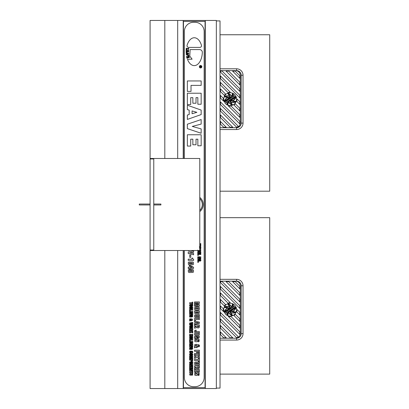 <?xml version="1.0" encoding="UTF-8"?>
<svg xmlns="http://www.w3.org/2000/svg" width="409" height="409" viewBox="0 0 409 409"><rect width="100%" height="100%" fill="white"/><g stroke="black" fill="none" stroke-linecap="round" stroke-linejoin="round"><path stroke-width="0.61" d="M220.027 34.755L220.032 191.197L269.725 191.197L269.72 34.755L220.027 34.755L220.027 20.91L216.346 20.91M220.027 191.197L220.027 388.09L216.346 388.09M183.447 21.37L183.447 158.487L183.447 21.37L205.073 21.37L183.447 21.37M183.447 250.512L183.447 387.63L205.073 387.63L205.073 21.37L205.073 387.63L183.447 387.63L183.447 250.512M199.843 66.222L201.223 66.222C201.294 67.234 201.039 67.475 200.471 66.938L199.843 67.434L200.461 66.406L199.843 66.222L201.223 66.222C201.294 67.234 201.039 67.475 200.471 66.938L199.843 67.434L200.461 66.406L199.843 66.222M200.614 66.406C200.763 67.275 200.916 67.275 201.075 66.406L200.614 66.406C200.763 67.275 200.916 67.275 201.075 66.406L200.614 66.406M188.186 53.497L187.465 53.799L187.47 53.267L188.186 53.497L187.465 53.799L187.47 53.267L188.186 53.497M190.666 373.391L190.666 374.066L190.098 374.332L190.839 374.255A2.495 2.495 0 0 0 190.896 374.174A0.951 0.951 0 0 1 190.921 374.138L191.627 373.468L192.593 373.668L192.598 375.022L191.877 375.263A0.721 0.721 0 0 0 191.826 375.257L192.21 374.179L191.586 374.475A9.714 9.714 0 0 0 191.519 374.578A1.708 1.708 0 0 1 191.468 374.654L191.054 375.15A0.89 0.89 0 0 1 190.809 375.252L189.776 375.043L189.766 373.621L190.558 373.381A2.474 2.474 0 0 1 190.666 373.391L190.666 374.066L190.098 374.332L190.839 374.255A2.495 2.495 0 0 0 190.896 374.174A0.951 0.951 0 0 1 190.921 374.138L191.627 373.468L192.593 373.668L192.598 375.022L191.877 375.263A0.721 0.721 0 0 0 191.826 375.257L192.21 374.179L191.586 374.475A9.714 9.714 0 0 0 191.519 374.578A1.708 1.708 0 0 1 191.468 374.654L191.054 375.15A0.89 0.89 0 0 1 190.809 375.252L189.776 375.043L189.766 373.621L190.558 373.381A2.474 2.474 0 0 1 190.666 373.391M192.005 361.771L192.414 361.904A0.828 0.828 0 0 1 192.726 362.256C192.654 362.763 193.278 362.573 192.414 363.662L189.929 363.662A0.823 0.823 0 0 1 189.623 363.31L189.623 362.256A0.838 0.838 0 0 1 189.929 361.904L192.414 361.904A0.828 0.828 0 0 1 192.726 362.256C192.654 362.763 193.278 362.573 192.414 363.662L189.929 363.662A0.823 0.823 0 0 1 189.623 363.31L189.623 362.256A0.838 0.838 0 0 1 189.929 361.904L192.005 361.771M189.597 366.776L192.751 366.776L192.751 368.494L192.138 368.494L192.138 367.512L191.56 367.512L191.56 368.422L190.926 368.422L190.926 367.512L190.236 367.512L190.236 368.494L189.597 368.494L189.597 366.776L192.751 366.776L192.751 368.494L192.138 368.494L192.138 367.512L191.56 367.512L191.56 368.422L190.926 368.422L190.926 367.512L190.236 367.512L190.236 368.494L189.597 368.494L189.597 366.776M192.184 360.14L191.392 360.14A0.649 0.649 0 0 0 191.392 360.181L191.489 360.559L192.097 360.554L192.184 360.206L191.392 360.14A0.649 0.649 0 0 0 191.392 360.181L191.489 360.559L192.097 360.554L192.184 360.14M189.597 359.399L192.751 359.399L192.603 361.04A0.675 0.675 0 0 1 192.286 361.305L191.054 361.142L190.804 360.14L189.597 360.14L189.597 359.399L192.751 359.399L192.603 361.04A0.675 0.675 0 0 1 192.286 361.305L191.054 361.142L190.804 360.14L189.597 360.14L189.597 359.399M190.241 363.023L192.107 363.023L192.107 362.548L190.891 362.481C190.354 362.297 190.139 362.476 190.241 363.023L192.107 363.023L192.107 362.548L190.891 362.481C190.354 362.297 190.139 362.476 190.241 363.023M189.597 356.05L192.751 356.05L192.751 357.083L191.412 357.364A68.298 68.298 0 0 0 190.671 357.466A907.663 907.663 0 0 1 191.121 357.532A10.68 10.68 0 0 1 191.422 357.578L192.751 357.855L192.751 358.877L189.597 358.877L189.597 358.182L192.036 358.248L189.597 357.747L189.597 357.185L192.036 356.684L189.597 356.745L189.597 356.05L192.751 356.05L192.751 357.083L191.412 357.364A68.298 68.298 0 0 0 190.671 357.466A907.663 907.663 0 0 1 191.121 357.532A10.68 10.68 0 0 1 191.422 357.578L192.751 357.855L192.751 358.877L189.597 358.877L189.597 358.182L192.036 358.248L189.597 357.747L189.597 357.185L192.036 356.684L189.597 356.745L189.597 356.05M190.819 352.338L190.819 353.064A1.181 1.181 0 0 1 190.758 353.069L189.802 352.814L189.623 351.515A0.838 0.838 0 0 1 189.929 351.157L192.414 351.157L192.828 352.026L192.542 352.803L191.647 353.064L191.647 352.348C192.072 352.507 192.215 352.323 192.072 351.796L190.277 351.796C190.369 351.888 189.464 352.098 190.676 352.338L190.819 353.064A1.181 1.181 0 0 1 190.758 353.069L189.802 352.814L189.623 351.515A0.838 0.838 0 0 1 189.929 351.157L192.414 351.157L192.828 352.026L192.542 352.803L191.647 353.064L191.647 352.348C192.072 352.507 192.215 352.323 192.072 351.796L190.277 351.796C190.369 351.888 189.464 352.098 190.676 352.338L190.819 352.338M190.891 354.843L192.107 354.777L192.107 354.301L190.891 354.235C190.354 354.051 190.139 354.235 190.241 354.782L192.107 354.777L192.107 354.301L190.891 354.235C190.354 354.051 190.139 354.235 190.241 354.782L190.891 354.843M191.172 353.483L192.414 353.662A0.828 0.828 0 0 1 192.726 354.015C192.654 354.521 193.278 354.332 192.414 355.421L189.929 355.421A0.823 0.823 0 0 1 189.623 355.068L189.623 354.015A0.838 0.838 0 0 1 189.929 353.662L192.414 353.662A0.828 0.828 0 0 1 192.726 354.015C192.654 354.521 193.278 354.332 192.414 355.421L189.929 355.421A0.823 0.823 0 0 1 189.623 355.068L189.623 354.015A0.838 0.838 0 0 1 189.929 353.662L191.172 353.483M191.325 349.439L189.597 349.439L189.791 348.897A0.736 0.736 0 0 1 189.602 348.652L189.612 347.993A0.813 0.813 0 0 1 189.817 347.711L192.414 347.614A0.838 0.838 0 0 1 192.726 347.962L192.573 349.174L191.765 349.409A0.982 0.982 0 0 0 191.703 349.409L192.102 348.243L190.906 348.187C190.374 348.018 190.149 348.177 190.226 348.662L190.712 348.729A1.437 1.437 0 0 0 190.773 348.729L190.773 348.437L191.325 348.437L191.325 349.439L189.597 349.439L189.791 348.897A0.736 0.736 0 0 1 189.602 348.652L189.612 347.993A0.813 0.813 0 0 1 189.817 347.711L192.414 347.614A0.838 0.838 0 0 1 192.726 347.962L192.573 349.174L191.765 349.409A0.982 0.982 0 0 0 191.703 349.409L192.102 348.243L190.906 348.187C190.374 348.018 190.149 348.177 190.226 348.662L190.712 348.729A1.437 1.437 0 0 0 190.773 348.729L190.773 348.437L191.325 348.437L191.325 349.439M192.751 342.134L192.675 342.793A0.68 0.68 0 0 1 192.414 343.136L189.934 343.136A0.675 0.675 0 0 1 189.674 342.793L189.597 341.321L192.751 341.321L192.675 342.793A0.68 0.68 0 0 1 192.414 343.136L189.934 343.136A0.675 0.675 0 0 1 189.674 342.793L189.597 341.321L192.751 341.321L192.751 342.134M189.597 345.017L192.751 345.017L192.751 345.784L190.804 346.397A34.438 34.438 0 0 1 191.652 346.341A13.303 13.303 0 0 1 192.256 346.326L192.751 346.326L192.751 346.985L189.597 346.985L189.597 346.213L191.601 345.595A14.167 14.167 0 0 1 190.129 345.682L189.597 345.682L189.597 345.017L192.751 345.017L192.751 345.784L190.804 346.397A34.438 34.438 0 0 1 191.652 346.341A13.303 13.303 0 0 1 192.256 346.326L192.751 346.326L192.751 346.985L189.597 346.985L189.597 346.213L191.601 345.595A14.167 14.167 0 0 1 190.129 345.682L189.597 345.682L189.597 345.017M189.597 340.994L189.597 339.368L192.751 339.368L192.751 340.104L190.231 340.104L190.231 340.994L189.597 340.994L189.597 339.368L192.751 339.368L192.751 340.104L190.231 340.104L190.231 340.994L189.597 340.994M189.597 343.764L192.751 343.764L192.751 344.506L189.597 344.506L189.597 343.764L192.751 343.764L192.751 344.506L189.597 344.506L189.597 343.764M189.597 334.301L192.751 334.301L192.751 335.037L191.56 335.037L191.56 335.631L192.751 335.631L192.751 336.351L189.597 336.351L189.597 335.631L190.906 335.631L190.906 335.037L189.597 335.037L189.597 334.301L192.751 334.301L192.751 335.037L191.56 335.037L191.56 335.631L192.751 335.631L192.751 336.351L189.597 336.351L189.597 335.631L190.906 335.631L190.906 335.037L189.597 335.037L189.597 334.301M190.891 338.161L192.107 338.095L192.107 337.619L190.891 337.553C190.354 337.369 190.139 337.553 190.241 338.095L192.107 338.095L192.107 337.619L190.891 337.553C190.354 337.369 190.139 337.553 190.241 338.095L190.891 338.161M191.172 336.801L192.414 336.98A0.828 0.828 0 0 1 192.726 337.333C192.654 337.839 193.278 337.645 192.414 338.734L189.929 338.734A0.823 0.823 0 0 1 189.623 338.386L189.623 337.333A0.838 0.838 0 0 1 189.929 336.98L192.414 336.98A0.828 0.828 0 0 1 192.726 337.333C192.654 337.839 193.278 337.645 192.414 338.734L189.929 338.734A0.823 0.823 0 0 1 189.623 338.386L189.623 337.333A0.838 0.838 0 0 1 189.929 336.98L191.172 336.801M192.751 329.281L192.716 329.869A0.711 0.711 0 0 1 192.583 330.17C192.112 330.303 192.808 330.564 191.468 330.344A0.752 0.752 0 0 1 191.167 330.048L190.446 330.406A8.952 8.952 0 0 1 190.267 330.411L189.597 330.59L189.597 329.726A1.304 1.304 0 0 1 189.802 329.685A2.515 2.515 0 0 1 190.216 329.674L190.86 329.179L189.597 329.179L189.597 328.447L192.751 328.447L192.716 329.869A0.711 0.711 0 0 1 192.583 330.17C192.112 330.303 192.808 330.564 191.468 330.344A0.752 0.752 0 0 1 191.167 330.048L190.436 330.406A8.952 8.952 0 0 1 190.267 330.411L189.597 330.59L189.597 329.726A1.304 1.304 0 0 1 189.802 329.685A2.515 2.515 0 0 1 190.216 329.674L190.86 329.179L189.597 329.179L189.597 328.447L192.751 328.447L192.751 329.281M189.597 322.987L192.751 322.358L192.751 323.105L191.218 323.268A34.034 34.034 0 0 1 190.793 323.314A23.947 23.947 0 0 1 190.492 323.34A8.477 8.477 0 0 1 191.223 323.422L192.751 323.657L192.751 324.398L191.223 324.628A10.159 10.159 0 0 1 190.798 324.68A55.578 55.578 0 0 0 190.492 324.715A24.151 24.151 0 0 1 191.207 324.782L192.751 324.95L192.751 325.692L189.597 325.068L189.597 324.271L190.901 324.097A9.305 9.305 0 0 1 191.264 324.061A20.66 20.66 0 0 1 191.657 324.025A21.15 21.15 0 0 1 191.238 323.994A11.897 11.897 0 0 1 190.896 323.954L189.597 323.79L189.597 322.987L192.751 322.358L192.751 323.105L191.218 323.268A34.034 34.034 0 0 1 190.793 323.314A23.947 23.947 0 0 1 190.492 323.34A8.477 8.477 0 0 1 191.223 323.422L192.751 323.657L192.751 324.398L191.223 324.628A10.159 10.159 0 0 1 190.798 324.68A55.578 55.578 0 0 0 190.492 324.715A24.151 24.151 0 0 1 191.207 324.782L192.751 324.95L192.751 325.692L189.597 325.068L189.597 324.271L190.901 324.097A9.305 9.305 0 0 1 191.264 324.061A20.66 20.66 0 0 1 191.657 324.025A21.15 21.15 0 0 1 191.238 323.994A11.897 11.897 0 0 1 190.896 323.954L189.597 323.79L189.597 322.987M190.891 327.246L192.107 327.18L192.107 326.699L190.891 326.633C190.354 326.454 190.139 326.633 190.241 327.18L192.107 327.18L192.107 326.699L190.891 326.633C190.354 326.454 190.139 326.633 190.241 327.18L190.891 327.246M191.172 325.881L192.414 326.06A0.828 0.828 0 0 1 192.726 326.413C192.654 326.919 193.278 326.73 192.414 327.819L189.929 327.819A0.823 0.823 0 0 1 189.623 327.466L189.623 326.413A0.838 0.838 0 0 1 189.929 326.06L192.414 326.06A0.828 0.828 0 0 1 192.726 326.413C192.654 326.919 193.278 326.73 192.414 327.819L189.929 327.819A0.823 0.823 0 0 1 189.623 327.466L189.623 326.413A0.838 0.838 0 0 1 189.929 326.06L191.172 325.881M189.577 319.879L189.781 318.831L192.112 318.913L192.649 320.273L191.719 320.354L191.356 319.966L190.855 320.278A1.564 1.564 0 0 0 191.064 320.344A1.181 1.181 0 0 0 191.269 320.38L191.269 320.927A2.04 2.04 0 0 1 190.768 320.845A2.296 2.296 0 0 1 190.287 320.636L189.597 321.07L189.756 320.216A1.253 1.253 0 0 1 189.577 319.879L189.781 318.831L192.112 318.913L192.649 320.273L191.719 320.354L191.356 319.966L190.855 320.278A1.564 1.564 0 0 0 191.064 320.344A1.181 1.181 0 0 0 191.269 320.38L191.269 320.927A2.04 2.04 0 0 1 190.768 320.845A2.296 2.296 0 0 1 190.287 320.636L189.597 321.07L189.756 320.216A1.253 1.253 0 0 1 189.577 319.879M190.236 319.904L190.967 319.439L190.522 319.23L190.139 319.741A0.89 0.89 0 0 0 190.236 319.904L190.967 319.439L190.522 319.23L190.139 319.741A0.89 0.89 0 0 0 190.236 319.904M191.325 317.041L189.597 317.041L189.791 316.5A0.736 0.736 0 0 1 189.602 316.254L189.612 315.595A0.813 0.813 0 0 1 189.817 315.308L192.414 315.211A0.838 0.838 0 0 1 192.726 315.559L192.573 316.776L191.765 317.011A0.982 0.982 0 0 0 191.703 317.006L192.102 315.845L190.906 315.784C190.374 315.615 190.149 315.774 190.226 316.264L190.712 316.331A1.437 1.437 0 0 0 190.773 316.326L191.325 316.039L191.325 317.041L189.597 317.041L189.791 316.5A0.736 0.736 0 0 1 189.602 316.254L189.612 315.595A0.813 0.813 0 0 1 189.817 315.308L192.414 315.211A0.838 0.838 0 0 1 192.726 315.559L192.573 316.776L191.765 317.011A0.982 0.982 0 0 0 191.703 317.006L192.102 315.845L190.906 315.784C190.374 315.615 190.149 315.774 190.226 316.264L190.712 316.331A1.437 1.437 0 0 0 190.773 316.326L191.325 316.039L191.325 317.041M192.005 306.888L192.414 307.026A0.828 0.828 0 0 1 192.726 307.379C192.654 307.885 193.278 307.696 192.414 308.785L189.929 308.785A0.823 0.823 0 0 1 189.623 308.432L189.623 307.379A0.838 0.838 0 0 1 189.929 307.026L192.414 307.026A0.828 0.828 0 0 1 192.726 307.379C192.654 307.885 193.278 307.696 192.414 308.785L189.929 308.785A0.823 0.823 0 0 1 189.623 308.432L189.623 307.379A0.838 0.838 0 0 1 189.929 307.026L192.005 306.888M189.597 302.747L192.138 302.747L192.138 302.159L192.751 302.159L192.751 304.107L192.138 304.107L192.138 303.488L189.597 303.488L189.597 302.747L192.138 302.747L192.138 302.159L192.751 302.159L192.751 304.107L192.138 304.107L192.138 303.488L189.597 303.488L189.597 302.747M190.891 305.707L192.107 305.641L192.107 305.165L190.891 305.099C190.354 304.915 190.139 305.094 190.241 305.641L192.107 305.641L192.107 305.165L190.891 305.099C190.354 304.915 190.139 305.094 190.241 305.641L190.891 305.707M191.172 304.347L192.414 304.521A0.828 0.828 0 0 1 192.726 304.879C192.654 305.38 193.278 305.191 192.414 306.28L189.929 306.28A0.823 0.823 0 0 1 189.623 305.927L189.623 304.879A0.838 0.838 0 0 1 189.929 304.521L192.414 304.521A0.828 0.828 0 0 1 192.726 304.879C192.654 305.38 193.278 305.191 192.414 306.28L189.929 306.28A0.823 0.823 0 0 1 189.623 305.927L189.623 304.879A0.838 0.838 0 0 1 189.929 304.521L191.172 304.347M190.241 308.146L192.107 308.141L192.107 307.665L190.891 307.599C190.354 307.415 190.139 307.599 190.241 308.146L192.107 308.141L192.107 307.665L190.891 307.599C190.354 307.415 190.139 307.599 190.241 308.146M189.597 311.039L189.597 309.414L192.751 309.414L192.751 310.15L190.231 310.15L190.231 311.039L189.597 311.039L189.597 309.414L192.751 309.414L192.751 310.15L190.231 310.15L190.231 311.039L189.597 311.039M196.039 373.714L195.318 374.123L196.448 374.005A3.809 3.809 0 0 0 196.535 373.877A0.573 0.573 0 0 1 196.571 373.826L197.654 372.798L199.127 373.1L199.132 375.176L198.028 375.544A1.104 1.104 0 0 0 197.951 375.539L198.012 374.526C198.437 374.685 198.616 374.47 198.539 373.882L197.583 374.337A14.842 14.842 0 0 0 197.486 374.491A2.612 2.612 0 0 1 197.404 374.613L196.775 375.37A1.355 1.355 0 0 1 196.397 375.528L194.822 375.206L194.807 373.034L196.013 372.665A3.783 3.783 0 0 1 196.182 372.681L196.182 373.714L195.318 374.123L196.448 374.005A3.809 3.809 0 0 0 196.535 373.877A0.573 0.573 0 0 1 196.571 373.826L197.654 372.798L199.127 373.1L199.132 375.176L198.028 375.544A1.104 1.104 0 0 0 197.951 375.539L198.012 374.526C198.437 374.685 198.616 374.47 198.539 373.882L197.583 374.337A14.842 14.842 0 0 0 197.486 374.491A2.612 2.612 0 0 1 197.404 374.613L196.775 375.37A1.355 1.355 0 0 1 196.397 375.528L194.822 375.206L194.807 373.034L196.013 372.665A3.783 3.783 0 0 1 196.182 372.681L196.039 373.714M194.546 369.501L199.367 369.501L199.367 372.129L198.431 372.129L198.431 370.626L197.547 370.626L197.547 372.011L196.581 372.011L196.581 370.626L195.528 370.626L195.528 372.129L194.546 372.129L194.546 369.501L199.367 369.501L199.367 372.129L198.431 372.129L198.431 370.626L197.547 370.626L197.547 372.011L196.581 372.011L196.581 370.626L195.528 370.626L195.528 372.129L194.546 372.129L194.546 369.501M199.367 361.919L199.367 363.059L196.346 363.059C195.64 362.824 195.359 363.054 195.502 363.759L199.367 363.846L199.367 364.961L195.057 364.767L194.582 364.271L194.572 362.635A1.074 1.074 0 0 1 195.027 362.154L199.367 361.919L199.367 363.059L196.346 363.059C195.64 362.824 195.359 363.054 195.502 363.759L199.367 363.846L199.367 364.961L195.057 364.767L194.582 364.271L194.572 362.635A1.074 1.074 0 0 1 195.027 362.154L199.367 361.919M198.534 366.858L197.363 366.858A0.895 0.895 0 0 1 197.358 366.934L197.496 367.497L198.411 367.497L198.539 366.934A0.895 0.895 0 0 1 198.534 366.858L197.363 366.858A0.895 0.895 0 0 1 197.358 366.934L197.496 367.497L198.411 367.497L198.539 366.934A0.895 0.895 0 0 1 198.534 366.858M194.546 365.743L199.367 365.743L199.111 368.376L198.109 368.785L196.944 368.187L195.845 368.739A13.676 13.676 0 0 1 195.563 368.744L194.546 369.015L194.546 367.696A1.989 1.989 0 0 1 194.863 367.63L195.492 367.614C195.901 367.359 195.967 368.166 196.473 367.093L194.546 366.858L194.546 365.743L199.367 365.743L199.311 367.916L198.697 368.683L197.409 368.642L196.944 368.187L195.829 368.739A13.676 13.676 0 0 1 195.563 368.744L194.546 369.015L194.546 367.696A1.989 1.989 0 0 1 194.863 367.63L195.492 367.614C195.901 367.359 195.967 368.166 196.473 367.093L194.546 366.858L194.546 365.743M194.546 355.043L196.923 356.075L199.367 355.114L199.367 356.29L197.936 356.735L199.367 357.18L199.367 358.376L196.923 357.389L194.546 358.402L194.546 357.19L195.937 356.735L194.546 356.249L194.546 355.043L196.923 356.075L199.367 355.114L199.367 356.29L197.936 356.735L199.367 357.18L199.367 358.376L196.923 357.389L194.546 358.402L194.546 357.19L195.937 356.735L194.546 356.249L194.546 355.043M194.546 359.383L198.431 359.383L198.431 358.478L199.367 358.478L199.367 361.464L198.431 361.464L198.431 360.513L194.546 360.513L194.546 359.383L198.431 359.383L198.431 358.478L199.367 358.478L199.367 361.464L198.431 361.464L198.431 360.513L194.546 360.513L194.546 359.383M194.546 353.478L199.367 353.478L199.367 354.608L194.546 354.608L194.546 353.478L199.367 353.478L199.367 354.608L194.546 354.608L194.546 353.478M194.546 350.186L199.367 350.186L199.367 352.819L198.431 352.819L198.431 351.321L197.557 351.321L197.557 352.706L196.586 352.706L196.586 351.321L194.546 351.321L194.546 350.186L199.367 350.186L199.367 352.819L198.431 352.819L198.431 351.321L197.557 351.321L197.557 352.706L196.586 352.706L196.586 351.321L194.546 351.321L194.546 350.186M195.374 345.896A1.355 1.355 0 0 0 195.528 346.142L196.642 345.436L195.962 345.114L195.374 345.896A1.355 1.355 0 0 0 195.528 346.142L196.642 345.436L195.962 345.114L195.374 345.896M196.182 338.989L196.182 340.022L195.318 340.431L196.448 340.314A3.809 3.809 0 0 0 196.535 340.186A0.573 0.573 0 0 1 196.571 340.135L197.654 339.107L199.127 339.414L199.132 341.484L198.028 341.852A1.104 1.104 0 0 0 197.951 341.847L198.012 340.835C198.437 340.994 198.616 340.779 198.539 340.196L197.583 340.646A14.842 14.842 0 0 0 197.486 340.799A2.612 2.612 0 0 1 197.404 340.922L196.775 341.679A1.355 1.355 0 0 1 196.397 341.837L194.822 341.52L194.807 339.342L196.013 338.979A3.783 3.783 0 0 1 196.182 338.989L196.182 340.022L195.318 340.431L196.448 340.314A3.809 3.809 0 0 0 196.535 340.186A0.573 0.573 0 0 1 196.571 340.135L197.654 339.107L199.127 339.414L199.132 341.484L198.028 341.852A1.104 1.104 0 0 0 197.951 341.847L198.012 340.835C198.437 340.994 198.616 340.779 198.539 340.196L197.583 340.646A14.842 14.842 0 0 0 197.486 340.799A2.612 2.612 0 0 1 197.404 340.922L196.775 341.679A1.355 1.355 0 0 1 196.397 341.837L194.822 341.52L194.807 339.342L196.013 338.979A3.783 3.783 0 0 1 196.182 338.989M198.222 345.569A1.411 1.411 0 0 0 197.925 345.753A0.976 0.976 0 0 0 198.181 346.024L198.687 346.029C198.477 345.912 199.423 345.723 198.222 345.569A1.411 1.411 0 0 0 197.925 345.753A0.976 0.976 0 0 0 198.181 346.024L198.687 346.029C198.477 345.912 199.423 345.723 198.222 345.569M194.546 346.796L194.791 346.622A1.917 1.917 0 0 1 194.52 346.106L194.827 344.511L196.688 344.322L197.404 344.986L198.396 344.634C199.48 344.956 199.75 345.646 199.209 346.709L197.787 346.837L197.24 346.239L196.468 346.72A2.393 2.393 0 0 0 196.785 346.822A1.805 1.805 0 0 0 197.102 346.873L197.102 347.711A3.119 3.119 0 0 1 196.34 347.584A3.512 3.512 0 0 1 195.604 347.261L194.546 347.926L194.791 346.622A1.917 1.917 0 0 1 194.52 346.106L194.827 344.511L196.688 344.322L197.404 344.986L198.396 344.634C199.48 344.956 199.75 345.646 199.209 346.709L197.787 346.837L197.24 346.239L196.468 346.72A2.393 2.393 0 0 0 196.785 346.822A1.805 1.805 0 0 0 197.102 346.873L197.102 347.711A3.119 3.119 0 0 1 196.34 347.584A3.512 3.512 0 0 1 195.604 347.261L194.546 347.926L194.546 346.796M194.546 333.529L199.367 333.529L199.367 334.659L194.546 334.659L194.546 333.529L199.367 333.529L199.367 334.659L194.546 334.659L194.546 333.529M197.189 338.401L194.546 338.401L194.546 337.624L194.848 337.578A1.13 1.13 0 0 1 194.556 337.2L194.572 336.193A1.242 1.242 0 0 1 194.888 335.758L195.568 335.436L198.846 335.61A1.278 1.278 0 0 1 199.326 336.142L199.096 337.998L197.859 338.355A1.498 1.498 0 0 0 197.767 338.35L197.767 337.282L198.421 337.195L198.38 336.576L196.545 336.484C195.737 336.229 195.395 336.469 195.507 337.215L196.248 337.318A2.193 2.193 0 0 0 196.346 337.313L196.346 336.873L197.189 336.873L197.189 338.401L194.546 338.401L194.546 337.624L194.848 337.578A1.13 1.13 0 0 1 194.556 337.2L194.572 336.193A1.242 1.242 0 0 1 194.888 335.758L195.568 335.436L198.846 335.61A1.278 1.278 0 0 1 199.326 336.142L199.096 337.998L197.859 338.355A1.498 1.498 0 0 0 197.767 338.35L197.767 337.282L198.421 337.195L198.38 336.576L196.545 336.484C195.737 336.229 195.395 336.469 195.507 337.215L196.248 337.318A2.193 2.193 0 0 0 196.346 337.313L196.346 336.873L197.189 336.873L197.189 338.401M196.167 330.089L196.167 331.126L195.425 331.178L195.379 331.556L199.367 331.607L199.367 332.737L194.965 332.568A0.925 0.925 0 0 1 194.566 332.144L194.776 330.395L196.075 330.078A0.976 0.976 0 0 1 196.167 330.089L196.167 331.126L195.425 331.178L195.379 331.556L199.367 331.607L199.367 332.737L194.965 332.568A0.925 0.925 0 0 1 194.566 332.144L194.776 330.395L196.075 330.078A0.976 0.976 0 0 1 196.167 330.089M198.534 326.05L197.363 326.05A0.895 0.895 0 0 1 197.358 326.126L197.496 326.689L198.411 326.689L198.539 326.126A0.895 0.895 0 0 1 198.534 326.05L197.363 326.05A0.895 0.895 0 0 1 197.358 326.126L197.496 326.689L198.411 326.689L198.539 326.126A0.895 0.895 0 0 1 198.534 326.05M194.546 324.935L199.367 324.935L199.111 327.568L198.109 327.977L196.944 327.379L195.845 327.931A13.676 13.676 0 0 1 195.563 327.936L194.546 328.207L194.546 326.888A1.989 1.989 0 0 1 194.863 326.822L195.492 326.806C195.901 326.551 195.967 327.358 196.473 326.285L194.546 326.05L194.546 324.935L199.367 324.935L199.311 327.108L198.697 327.875L197.409 327.834L196.944 327.379L195.829 327.931A13.676 13.676 0 0 1 195.563 327.936L194.546 328.207L194.546 326.888A1.989 1.989 0 0 1 194.863 326.822L195.492 326.806C195.901 326.551 195.967 327.358 196.473 326.285L194.546 326.05L194.546 324.935M196.346 315.748C195.64 315.508 195.359 315.743 195.502 316.443L199.367 316.53L199.367 317.645L195.057 317.45L194.582 316.955L194.572 315.319A1.074 1.074 0 0 1 195.027 314.838L199.367 314.608L199.367 315.748L196.346 315.748C195.64 315.508 195.359 315.743 195.502 316.443L199.367 316.53L199.367 317.645L195.057 317.45L194.582 316.955L194.572 315.319A1.074 1.074 0 0 1 195.027 314.838L199.367 314.608L199.367 315.748L196.346 315.748M194.546 321.065L199.367 322.118L199.367 323.458L194.546 324.495L194.546 323.371L195.471 323.228L195.471 322.343L194.546 322.2L194.546 321.065L199.367 322.118L199.367 323.458L194.546 324.495L194.546 323.371L195.471 323.228L195.471 322.343L194.546 322.2L194.546 321.065M198.447 322.783L196.34 322.456L196.34 323.105L198.447 322.783L196.34 322.456L196.34 323.105L198.447 322.783M198.477 312.057A0.649 0.649 0 0 0 198.472 312.001L195.425 312.001L195.471 312.466A0.44 0.44 0 0 0 195.63 312.66L198.273 312.665A0.399 0.399 0 0 0 198.426 312.476L198.477 312.057A0.649 0.649 0 0 0 198.472 312.001L195.425 312.001L195.471 312.466A0.44 0.44 0 0 0 195.63 312.66L198.273 312.665A0.399 0.399 0 0 0 198.426 312.476L198.477 312.057M194.546 310.866L199.367 310.866L199.249 313.12A1.043 1.043 0 0 1 198.851 313.642L195.067 313.642A1.033 1.033 0 0 1 194.664 313.12L194.546 310.866L199.367 310.866L199.249 313.12A1.043 1.043 0 0 1 198.851 313.642L195.067 313.642A1.033 1.033 0 0 1 194.664 313.12L194.546 310.866M198.227 307.011L198.856 307.215A1.268 1.268 0 0 1 199.331 307.757L199.331 309.368L198.856 309.899L196.959 310.18L195.057 309.899A1.258 1.258 0 0 1 194.587 309.368L194.587 307.757A1.283 1.283 0 0 1 195.067 307.21L196.959 306.944L198.856 307.215A1.268 1.268 0 0 1 199.331 307.757L199.331 309.368L198.856 309.899L196.959 310.18L195.057 309.899A1.258 1.258 0 0 1 194.587 309.368L194.587 307.757A1.283 1.283 0 0 1 195.067 307.21L198.227 307.011M194.546 301.929L199.367 301.929L199.367 303.504L197.317 303.933A104.346 104.346 0 0 0 196.187 304.086L196.877 304.189A16.319 16.319 0 0 1 197.332 304.26L199.367 304.685L199.367 306.249L194.546 306.249L194.546 305.186L198.273 305.283L194.546 304.516L194.546 303.657L198.273 302.895L194.546 302.992L194.546 301.929L199.367 301.929L199.367 303.504L197.317 303.933A104.346 104.346 0 0 0 196.187 304.086L196.877 304.189A16.319 16.319 0 0 1 197.332 304.26L199.367 304.685L199.367 306.249L194.546 306.249L194.546 305.186L198.273 305.283L194.546 304.516L194.546 303.657L198.273 302.895L194.546 302.992L194.546 301.929M195.533 308.923L198.385 308.923L198.38 308.197L196.519 308.095C195.885 308.401 195.195 307.507 195.533 308.923L198.385 308.923L198.38 308.197L196.519 308.095C195.885 308.401 195.195 307.507 195.533 308.923M191.274 270.62L190.487 270.62C189.781 270.916 188.938 270.037 189.321 271.377L192.455 271.377L192.445 270.712L190.487 270.62C189.781 270.916 188.938 270.037 189.321 271.377L192.455 271.377L192.445 270.712L191.274 270.62M190.88 269.413L192.992 269.679L193.472 270.231L193.467 271.857A1.314 1.314 0 0 1 192.982 272.409L189.076 272.547L188.385 272.026L188.293 270.216A1.304 1.304 0 0 1 188.8 269.659L192.992 269.679L193.472 270.231L193.467 271.857A1.314 1.314 0 0 1 192.982 272.409L189.076 272.547L188.385 272.026L188.293 270.216A1.304 1.304 0 0 1 188.8 269.659L190.88 269.413M192.992 262.011L193.472 262.563L193.467 264.188A1.314 1.314 0 0 1 192.982 264.741L189.076 264.879L188.385 264.357L188.293 262.547A1.304 1.304 0 0 1 188.8 261.99L192.992 262.011L193.472 262.563L193.467 264.188A1.314 1.314 0 0 1 192.982 264.741L189.076 264.879L188.385 264.357L188.293 262.547A1.304 1.304 0 0 1 188.8 261.99L192.992 262.011M188.227 259.163L191.939 259.163L191.939 258.089L192.757 258.089L192.982 259.071L193.641 259.536L193.641 260.364L188.227 260.364L188.227 259.163L191.939 259.163L191.939 258.089L192.757 258.089L192.982 259.071L193.641 259.536L193.641 260.364L188.227 260.364L188.227 259.163M192.445 263.043L190.487 262.951C189.781 263.248 188.938 262.368 189.321 263.708L192.455 263.708L192.445 263.043L190.487 262.951C189.781 263.248 188.938 262.368 189.321 263.708L192.455 263.708L192.445 263.043M188.227 252.092L193.605 250.891L193.605 252.22L189.679 252.849A33.374 33.374 0 0 1 190.773 252.982L193.605 253.452L193.605 254.781L188.227 253.56L188.227 252.092L193.605 250.891L193.605 252.22L189.679 252.849A33.374 33.374 0 0 1 190.773 252.982L193.605 253.452L193.605 254.781L188.227 253.56L188.227 252.092M189.704 255.139L190.783 255.139L190.783 257.322L189.704 257.322L189.704 255.139L190.783 255.139L190.783 257.322L189.704 257.322L189.704 255.139M188.227 250.717L189.311 250.717L188.227 250.717M200.088 259.219L200.487 259.347A0.808 0.808 0 0 1 200.788 259.695C200.722 260.185 201.325 260.001 200.487 261.06L198.068 261.06A0.803 0.803 0 0 1 197.767 260.717L197.767 259.695A0.818 0.818 0 0 1 198.074 259.347L200.487 259.347A0.808 0.808 0 0 1 200.788 259.695C200.722 260.185 201.325 260.001 200.487 261.06L198.068 261.06A0.803 0.803 0 0 1 197.767 260.717L197.767 259.695A0.818 0.818 0 0 1 198.074 259.347L200.088 259.219M197.741 255.405L197.741 253.825L200.814 253.825L200.814 254.541L198.36 254.541L198.36 255.405L197.741 255.405L197.741 253.825L200.814 253.825L200.814 254.541L198.36 254.541L198.36 255.405L197.741 255.405M197.741 256.821L200.814 256.821L200.814 257.568L198.917 258.166A33.523 33.523 0 0 1 199.745 258.11A12.95 12.95 0 0 1 200.333 258.094L200.814 258.094L200.814 258.733L197.741 258.733L197.741 257.987L199.694 257.384A13.788 13.788 0 0 1 198.258 257.466L197.741 257.466L197.741 256.821L200.814 256.821L200.814 257.568L198.917 258.166A33.523 33.523 0 0 1 199.745 258.11A12.95 12.95 0 0 1 200.333 258.094L200.814 258.094L200.814 258.733L197.741 258.733L197.741 257.987L199.694 257.384A13.788 13.788 0 0 1 198.258 257.466L197.741 257.466L197.741 256.821M198.37 260.436L200.185 260.436L200.185 259.976L198.999 259.909C198.477 259.73 198.268 259.904 198.37 260.436L200.185 260.436L200.185 259.976L198.999 259.909C198.477 259.73 198.268 259.904 198.37 260.436M200.814 250.119L200.737 250.763A0.665 0.665 0 0 1 200.482 251.095L198.074 251.095A0.66 0.66 0 0 1 197.818 250.763L197.741 250.119L197.818 250.763A0.66 0.66 0 0 0 198.074 251.095L200.482 251.095A0.665 0.665 0 0 0 200.737 250.763L200.814 250.119M199.781 249.326L200.814 249.326L199.781 249.326M199.781 243.626L200.814 243.626L200.814 244.633L199.781 244.848L200.814 244.633L200.814 243.626L199.781 243.626M200.113 244.245L199.781 244.311L200.113 244.245M200.113 245.768L199.781 245.697L200.113 245.768M200.814 246.382L199.781 246.382L200.814 246.382L200.814 245.385L200.814 246.382M199.781 245.17L200.814 245.385L199.781 245.17M200.185 247.624L199.556 247.557L200.185 247.624L200.185 248.089L200.185 247.624M199.556 248.151L200.185 248.089L199.556 248.151M199.275 246.826L200.487 247A0.808 0.808 0 0 1 200.788 247.343C200.722 247.834 201.325 247.649 200.487 248.708L199.781 248.876L200.487 248.708C201.325 247.649 200.722 247.834 200.788 247.343A0.808 0.808 0 0 0 200.487 247L199.275 246.826M201.443 45.266A13.932 8.088 90.2 0 0 194.28 37.751A13.932 8.088 90.2 0 0 187.087 45.261A1.656 1.656 0 0 0 188.672 47.398L199.853 47.398A1.656 1.656 0 0 0 201.443 45.266A13.932 8.088 90.2 0 0 194.28 37.751A13.932 8.088 90.2 0 0 187.087 45.261A1.656 1.656 0 0 0 188.672 47.398L199.853 47.398A1.656 1.656 0 0 0 201.443 45.266M188.442 48.231L188.421 48.528L186.458 48.456L186.279 48.119L186.177 49.929L186.928 50.087L186.499 48.968L188.426 49.065L188.702 49.397L188.718 48.231L188.421 48.528L186.458 48.456L186.279 48.119L186.177 49.929L186.928 50.087L186.499 48.968L188.426 49.065L188.702 49.397L188.718 48.231L188.442 48.231M199.566 49.591L190.139 49.591L189.791 56.115L192.123 59.182L187.48 59.31A13.932 8.088 -90 0 0 196.346 65.138A13.932 8.088 -90 0 0 202.327 52.439A2.761 2.761 0 0 0 199.566 49.591L190.139 49.591L189.791 56.115L192.123 59.182L187.48 59.31A13.932 8.088 -90 0 0 196.346 65.138A13.932 8.088 -90 0 0 202.327 52.439A2.761 2.761 0 0 0 199.566 49.591M188.007 51.953L188.605 52.004L188.605 50.087L188.201 50.368L186.182 50.138L186.161 52.076L186.898 52.076L186.402 50.977L187.342 50.977L187.056 51.646L187.936 51.646L187.578 50.977L188.314 50.972L188.007 51.953L188.605 52.004L188.605 50.087L188.201 50.368L186.182 50.138L186.161 52.076L186.898 52.076L186.402 50.977L187.342 50.977L187.056 51.646L187.936 51.646L187.578 50.977L188.314 50.972L188.007 51.953M189.597 368.954L192.751 368.954L192.751 369.721L190.804 370.334A34.438 34.438 0 0 1 191.652 370.278A13.303 13.303 0 0 1 192.256 370.263L192.751 370.263L192.751 370.922L189.597 370.922L189.597 370.15L191.601 369.531A14.167 14.167 0 0 1 190.129 369.618L189.597 369.618L189.597 368.954L192.751 368.954L192.751 369.721L190.804 370.334A34.438 34.438 0 0 1 191.652 370.278A13.303 13.303 0 0 1 192.256 370.263L192.751 370.263L192.751 370.922L189.597 370.922L189.597 370.15L191.601 369.531A14.167 14.167 0 0 1 190.129 369.618L189.597 369.618L189.597 368.954M189.597 371.822L192.138 371.822L192.138 371.234L192.751 371.234L192.751 373.182L192.138 373.182L192.138 372.563L189.597 372.563L189.597 371.822L192.138 371.822L192.138 371.234L192.751 371.234L192.751 373.182L192.138 373.182L192.138 372.563L189.597 372.563L189.597 371.822M189.597 364.291L192.751 364.291L192.751 365.063L190.804 365.677A34.438 34.438 0 0 1 191.652 365.62A13.303 13.303 0 0 1 192.256 365.605L192.751 365.605L192.751 366.26L189.597 366.26L189.597 365.493L191.601 364.874A14.167 14.167 0 0 1 190.129 364.956L189.597 364.956L189.597 364.291L192.751 364.291L192.751 365.063L190.804 365.677A34.438 34.438 0 0 1 191.652 365.62A13.303 13.303 0 0 1 192.256 365.605L192.751 365.605L192.751 366.26L189.597 366.26L189.597 365.493L191.601 364.874A14.167 14.167 0 0 1 190.129 364.956L189.597 364.956L189.597 364.291M188.401 55.113L186.857 54.627L188.83 53.789L188.83 53.472L186.197 52.372L186.259 53.4L186.514 53.083L187.25 53.221L187.245 53.906L186.299 53.763L186.299 54.801L188.825 55.675L188.825 54.786L188.401 55.113L186.857 54.627L188.83 53.789L188.83 53.472L186.673 52.776L186.407 52.372L186.259 53.4L186.514 53.083L187.25 53.221L187.245 53.906L186.299 53.763L186.299 54.801L188.534 55.675L188.825 55.675L188.825 54.786L188.401 55.113M200.594 65.466A1.253 1.253 0 0 0 199.51 67.342A1.253 1.253 0 0 0 201.673 67.342A1.253 1.253 0 0 0 200.594 65.466A1.253 1.253 0 0 0 199.51 67.342A1.253 1.253 0 0 0 201.673 67.342A1.253 1.253 0 0 0 200.594 65.466M200.594 67.909A1.196 1.196 0 0 1 199.556 66.115A1.196 1.196 0 0 1 201.627 66.115A1.196 1.196 0 0 1 200.594 67.909A1.196 1.196 0 0 1 199.556 66.115A1.196 1.196 0 0 1 201.627 66.115A1.196 1.196 0 0 1 200.594 67.909M187.358 134.76L201.162 134.76L201.162 145.793L197.854 145.793L197.854 139.193L196.018 139.193L196.018 144.776L192.854 144.776L192.854 139.193L190.717 139.193L190.717 146.064L187.358 146.064L187.358 134.76L201.162 134.76L201.162 145.793L197.854 145.793L197.854 139.193L196.018 139.193L196.018 144.776L192.854 144.776L192.854 139.193L190.717 139.193L190.717 146.064L187.358 146.064L187.358 134.76M192.21 329.179L191.438 329.179A0.583 0.583 0 0 1 191.438 329.225L191.53 329.598L192.128 329.598L192.21 329.225A0.583 0.583 0 0 1 192.21 329.179L191.438 329.179A0.583 0.583 0 0 1 191.438 329.225L191.53 329.598L192.128 329.598L192.21 329.225A0.583 0.583 0 0 1 192.21 329.179M194.546 320.912L194.546 318.427L199.367 318.427L199.367 319.557L195.522 319.557L195.522 320.912L194.546 320.912L194.546 318.427L199.367 318.427L199.367 319.557L195.522 319.557L195.522 320.912L194.546 320.912M192.169 342.098A0.424 0.424 0 0 0 192.164 342.062L190.175 342.062L190.2 342.364A0.286 0.286 0 0 0 190.308 342.491L192.036 342.497A0.261 0.261 0 0 0 192.138 342.374L192.169 342.098A0.424 0.424 0 0 0 192.164 342.062L190.175 342.062L190.2 342.364A0.286 0.286 0 0 0 190.308 342.491L192.036 342.497A0.261 0.261 0 0 0 192.138 342.374L192.169 342.098M189.597 311.367L192.751 311.367L192.751 312.103L189.597 312.103L189.597 311.367L192.751 311.367L192.751 312.103L189.597 312.103L189.597 311.367M190.185 266.443L190.185 267.42L192.337 267.42L190.185 266.443L190.185 267.42L192.337 267.42L190.185 266.443M188.227 267.287L189.265 267.287L189.265 265.513L190.277 265.513L193.539 267.21L193.539 268.437L190.185 268.437L190.185 268.902L188.227 268.437L188.227 267.287L189.265 267.287L189.265 265.513L190.277 265.513L193.539 267.21L193.539 268.437L190.185 268.437L190.185 268.902L189.265 268.902L189.265 268.437L188.227 268.437L188.227 267.287M194.95 22.291A9.203 9.203 0 0 1 204.152 31.493L204.152 377.507A9.203 9.203 0 0 1 194.95 386.709L193.569 386.709A9.203 9.203 0 0 1 184.367 377.507L184.367 250.512L184.367 377.507A9.203 9.203 0 0 0 193.569 386.709L194.95 386.709A9.203 9.203 0 0 0 204.152 377.507L204.152 31.493A9.203 9.203 0 0 0 194.95 22.291L193.569 22.291L194.95 22.291M184.367 158.487L184.367 31.493A9.203 9.203 0 0 1 193.569 22.291A9.203 9.203 0 0 0 184.367 31.493L184.367 158.487M200.246 250.083A0.414 0.414 0 0 0 200.241 250.047L199.781 250.047L200.241 250.047A0.414 0.414 0 0 1 200.246 250.083L200.216 250.349L200.246 250.083M200.113 250.472L199.413 250.538L200.113 250.472M199.275 250.538L198.646 250.523L199.275 250.538M189.597 312.614L192.751 312.614L192.751 313.386L190.804 314A34.438 34.438 0 0 1 191.652 313.943A13.303 13.303 0 0 1 192.256 313.928L192.751 313.928L192.751 314.582L189.597 314.582L189.597 313.81L191.601 313.197A14.167 14.167 0 0 1 190.129 313.279L189.597 313.279L189.597 312.614L192.751 312.614L192.751 313.386L190.804 314A34.438 34.438 0 0 1 191.652 313.943A13.303 13.303 0 0 1 192.256 313.928L192.751 313.928L192.751 314.582L189.597 314.582L189.597 313.81L191.601 313.197A14.167 14.167 0 0 1 190.129 313.279L189.597 313.279L189.597 312.614M192 319.526A0.92 0.92 0 0 0 191.806 319.649A0.639 0.639 0 0 0 191.974 319.823L192.307 319.828L192 319.526A0.92 0.92 0 0 0 191.806 319.649A0.639 0.639 0 0 0 191.974 319.823L192.307 319.828L192 319.526M189.597 330.907L192.751 330.907L192.751 331.648L191.443 331.648L192.751 332.2L192.751 332.952L191.371 332.266L189.597 332.967L189.597 332.195L190.737 331.806L189.597 331.648L189.597 330.907L192.751 330.907L192.751 331.648L191.443 331.648L192.751 332.2L192.751 332.952L191.371 332.266L189.597 332.967L189.597 332.195L190.737 331.806L189.597 331.648L189.597 330.907M197.741 261.622L198.442 261.622L198.442 262.327L197.741 262.327L197.741 261.622L198.442 261.622L198.442 262.327L197.741 262.327L197.741 261.622M197.741 251.709L200.814 251.709L200.814 253.381L200.216 253.381L200.216 252.419L199.653 252.419L199.653 253.304L199.035 253.304L199.035 252.419L198.365 252.419L198.365 253.381L197.741 253.381L197.741 251.709L200.814 251.709L200.814 253.381L200.216 253.381L200.216 252.419L199.653 252.419L199.653 253.304L199.035 253.304L199.035 252.419L198.365 252.419L198.365 253.381L197.741 253.381L197.741 251.709M201.162 119.556L201.162 124.091L192.25 126.417L201.162 128.912L201.162 133.268L187.358 128.62L187.358 124.203L201.162 119.556L201.162 124.091L192.25 126.417L201.162 128.912L201.162 133.268L187.358 128.62L187.358 124.203L201.162 119.556M187.358 93.216L201.162 93.216L201.162 104.249L197.854 104.249L197.854 97.649L196.018 97.649L196.018 103.226L192.854 103.226L192.854 97.649L190.717 97.649L190.717 104.52L187.358 104.52L187.358 93.216L201.162 93.216L201.162 104.249L197.854 104.249L197.854 97.649L196.018 97.649L196.018 103.226L192.854 103.226L192.854 97.649L190.717 97.649L190.717 104.52L187.358 104.52L187.358 93.216M187.358 80.946L201.162 80.946L201.162 85.379L191.023 85.379L191.023 91.401L187.358 91.401L187.358 80.946L201.162 80.946L201.162 85.379L191.023 85.379L191.023 91.401L187.358 91.401L187.358 80.946M187.358 105.231L201.162 110.082L201.162 114.576L187.358 119.428L187.358 115.036L189.188 114.515L189.188 110.123L187.358 109.592L187.358 105.231L201.162 110.082L201.162 114.576L187.358 119.428L187.358 115.036L189.188 114.515L189.188 110.123L187.358 109.592L187.358 105.231M196.867 112.337L192.087 110.931L192.087 113.717L196.867 112.337L192.087 110.931L192.087 113.717L196.867 112.337M188.109 57.188L188.053 56.866L188.82 56.667L188.753 57.807L189.331 57.613L188.892 55.849L188.569 56.217L186.443 56.508L187.031 58.364L187.757 58.073L187.102 57.26L187.803 56.999L187.644 57.654L188.508 57.454L188.053 56.866L188.82 56.667L188.753 57.807L189.331 57.613L188.892 55.849L188.569 56.217L186.443 56.508L187.031 58.364L187.757 58.073L187.102 57.26L187.803 56.999L187.644 57.654L188.508 57.454L188.109 57.188M199.781 211.571A8.972 8.972 0 0 0 199.781 197.429A8.972 8.972 0 0 1 199.781 211.571M199.781 198.641A8.052 8.052 0 0 1 199.781 210.359A8.052 8.052 0 0 0 199.781 198.641M205.303 20.45L205.303 388.55L216.346 388.55L216.346 20.45L177.695 20.45L177.695 158.487L177.695 20.45L150.088 20.45L150.088 158.487L199.781 158.487L199.781 250.512L199.781 158.487L150.088 158.487L150.088 20.45L205.303 20.45L205.303 388.55L205.303 20.45L216.346 20.45L183.217 20.45L183.217 158.487M150.088 158.487L150.088 20.45L164.812 20.45L164.812 158.487M164.812 250.512L164.812 388.55L150.088 388.55L216.346 388.55L216.346 20.45L216.346 388.55L183.217 388.55L183.217 250.512L183.217 388.55L164.812 388.55L164.812 250.512L164.812 388.55L150.088 388.55L150.088 250.052L150.088 250.512L199.781 250.512L150.088 250.512M177.695 250.512L177.695 388.55L177.695 250.512L177.695 388.55L205.303 388.55M232.107 309.01A2.071 2.071 0 0 1 232.215 309.552L232.91 309.153A7.168 7.168 0 0 0 233.13 308.366L232.107 309.01M240.277 285.768A4.601 4.601 0 0 0 235.676 281.167L220.027 281.167L220.027 279.327L236.591 279.327A6.442 6.442 0 0 1 243.033 285.768L243.033 333.621A6.442 6.442 0 0 1 236.591 340.063L220.027 340.063L220.027 338.223L235.676 338.223A4.601 4.601 0 0 0 240.277 333.621L240.277 285.768M227.368 314.802L228.278 311.418L227.015 312.21A7.168 7.168 0 0 0 227.368 314.802M229.648 310.554L231.141 309.618A0.992 0.992 0 0 1 229.648 310.554M231.371 309.47A1.242 1.242 0 0 1 229.418 310.702L228.902 311.024A1.82 1.82 0 0 0 231.888 309.148L231.371 309.47M224.469 312.727A6.442 6.442 0 0 1 226.724 304.245A6.442 6.442 0 0 1 235.344 305.886L233.524 307.031A7.398 7.398 0 0 0 233.038 304.199L232.373 304.02A15.486 15.486 0 0 1 232.067 306.06L231.806 307.031A7.398 7.398 0 0 0 228.304 303.764L227.706 304.112A15.486 15.486 0 0 1 228.933 305.774L229.434 306.643A7.398 7.398 0 0 0 224.653 306.806L224.475 307.476A15.486 15.486 0 0 1 226.514 307.783L227.486 308.043A7.398 7.398 0 0 0 224.219 311.54L224.567 312.139A15.486 15.486 0 0 1 226.228 310.917L227.097 310.411A7.398 7.398 0 0 0 226.908 311.193L224.469 312.727M224.357 305.947A6.902 6.902 0 0 1 225.558 304.547L220.487 299.475L220.487 302.077L224.357 305.947M239.817 325.308L231.049 316.54A6.902 6.902 0 0 1 228.232 316.326L239.817 327.911M239.812 327.911L239.812 325.308M228.043 303.125A6.902 6.902 0 0 1 230.318 302.798L220.487 292.967L220.487 295.569L228.043 303.125M239.817 318.8L235.303 314.291A6.902 6.902 0 0 1 233.902 315.492L239.817 321.402M239.812 321.402L239.812 318.8M239.817 312.292L237.051 309.531A6.902 6.902 0 0 1 236.724 311.806L239.817 314.894M239.812 314.894L239.812 312.292M220.487 305.983L223.309 308.8A6.902 6.902 0 0 0 223.524 311.617L220.487 308.585L220.487 305.983M223.641 337.762L226.243 337.762L220.487 332.011L220.487 334.613L223.641 337.762M236.56 337.67A4.141 4.141 0 0 0 238.309 336.817L220.487 318.994L220.487 321.597L236.56 337.67M220.487 325.503L220.487 328.105L230.149 337.762L232.752 337.762L220.487 325.503M239.812 308.386L239.812 305.784M239.817 308.386L220.487 289.061L220.487 286.458L239.817 305.784M239.817 295.375L239.817 292.772L228.672 281.627L226.07 281.627L239.817 295.375M239.812 301.883L239.817 299.276L222.164 281.627L220.487 281.627L220.487 282.558L239.817 301.883M232.578 281.627L239.817 288.866L239.817 286.264L235.18 281.627L232.578 281.627M239.817 333.621A4.141 4.141 0 0 1 239.751 334.352L220.487 315.094L220.487 312.486L239.817 331.811M239.812 333.621L239.812 331.811M235.835 306.663A6.442 6.442 0 0 1 233.58 315.15A6.442 6.442 0 0 1 224.955 313.504L226.78 312.358A7.398 7.398 0 0 0 227.266 315.196L227.931 315.375A15.486 15.486 0 0 1 228.237 313.335L228.498 312.364A7.398 7.398 0 0 0 232 315.625L232.598 315.283A15.486 15.486 0 0 1 231.371 313.621L230.87 312.752A7.398 7.398 0 0 0 235.65 312.583L235.829 311.919A15.486 15.486 0 0 1 233.79 311.607L232.818 311.351A7.398 7.398 0 0 0 236.085 307.849L235.737 307.251A15.486 15.486 0 0 1 234.076 308.478L233.207 308.979A7.398 7.398 0 0 0 233.396 308.197L235.835 306.663M228.196 310.38A2.071 2.071 0 0 1 228.089 309.843L227.394 310.242A7.168 7.168 0 0 0 227.179 311.024L228.196 310.38M233.288 307.179A7.168 7.168 0 0 0 232.936 304.587L232.031 307.972L233.288 307.179M228.416 310.242A1.82 1.82 0 0 1 231.397 308.371L230.886 308.693A1.242 1.242 0 0 0 228.928 309.92L228.416 310.242M228.59 312.031A7.168 7.168 0 0 0 231.796 315.278L229.746 311.724A2.071 2.071 0 0 1 228.795 311.259L228.59 312.031M230.696 312.45A7.168 7.168 0 0 0 235.262 312.481L231.3 311.418A2.071 2.071 0 0 1 230.298 311.76L230.696 312.45M232.486 311.259A7.168 7.168 0 0 0 235.732 308.054L232.184 310.104A2.071 2.071 0 0 1 231.714 311.055L232.486 311.259M227.818 308.13A7.168 7.168 0 0 0 224.572 311.341L228.12 309.291A2.071 2.071 0 0 1 228.59 308.34L227.818 308.13M229.607 306.939A7.168 7.168 0 0 0 225.042 306.914L229.004 307.972A2.071 2.071 0 0 1 230.006 307.629L229.607 306.939M231.714 307.363A7.168 7.168 0 0 0 228.508 304.117L230.558 307.665A2.071 2.071 0 0 1 231.509 308.13L231.714 307.363M229.163 309.777A0.992 0.992 0 0 1 230.65 308.836L229.163 309.777M220.027 217.67L269.72 217.67L269.72 374.112L220.027 374.112M236.591 338.223L220.027 338.223L236.591 338.223A4.601 4.601 0 0 0 241.192 333.621A4.601 4.601 0 0 1 236.591 338.223L236.591 340.063M243.033 333.621L241.192 333.621L241.192 285.768A4.601 4.601 0 0 0 236.591 281.167L220.027 281.167M232.107 98.487A2.071 2.071 0 0 1 232.215 99.024L232.91 98.625A7.168 7.168 0 0 0 233.13 97.843L232.107 98.487M243.033 75.246L243.033 123.099A6.442 6.442 0 0 1 236.591 129.541L220.027 129.541L220.027 127.7L235.676 127.7A4.601 4.601 0 0 0 240.277 123.099L240.277 75.246A4.601 4.601 0 0 0 235.676 70.645L220.027 70.645L236.591 70.645L220.027 70.645L220.027 68.804L236.591 68.804A6.442 6.442 0 0 1 243.033 75.246L241.192 75.246L241.192 123.099A4.601 4.601 0 0 1 236.591 127.7A4.601 4.601 0 0 0 241.192 123.099L241.192 75.246A4.601 4.601 0 0 0 236.591 70.645A4.601 4.601 0 0 1 241.192 75.246M227.368 104.28L228.278 100.895L227.015 101.683A7.168 7.168 0 0 0 227.368 104.28M229.648 100.031L231.141 99.09A0.992 0.992 0 0 1 229.648 100.031M231.371 98.947A1.242 1.242 0 0 1 229.418 100.174L228.902 100.496A1.82 1.82 0 0 0 231.888 98.62L231.371 98.947M224.469 102.199A6.442 6.442 0 0 1 226.724 93.717A6.442 6.442 0 0 1 235.344 95.363L233.524 96.509A7.398 7.398 0 0 0 233.038 93.671L232.373 93.492A15.486 15.486 0 0 1 232.067 95.532L231.806 96.504A7.398 7.398 0 0 0 228.304 93.242L227.706 93.584A15.486 15.486 0 0 1 228.933 95.246L229.434 96.115A7.398 7.398 0 0 0 224.653 96.284L224.475 96.948A15.486 15.486 0 0 1 226.514 97.26L227.486 97.516A7.398 7.398 0 0 0 224.219 101.018L224.567 101.616A15.486 15.486 0 0 1 226.228 100.389L227.097 99.888A7.398 7.398 0 0 0 226.908 100.665L224.469 102.199M224.357 95.42A6.902 6.902 0 0 1 225.558 94.019L220.487 88.947L220.487 91.55L224.357 95.42M239.817 114.781L231.049 106.013A6.902 6.902 0 0 1 228.232 105.798L239.817 117.383M239.812 117.383L239.812 114.781M228.043 92.598A6.902 6.902 0 0 1 230.318 92.27L220.487 82.444L220.487 85.046L228.043 92.598M239.817 108.273L235.303 103.763A6.902 6.902 0 0 1 233.902 104.965L239.817 110.875M239.812 110.875L239.812 108.273M239.817 101.769L237.051 99.004A6.902 6.902 0 0 1 236.724 101.279L239.817 104.372M239.812 104.372L239.812 101.769M220.487 95.455L223.309 98.278A6.902 6.902 0 0 0 223.524 101.095L220.487 98.058L220.487 95.455M223.641 127.24L226.243 127.24L220.487 121.483L220.487 124.085L223.641 127.24M236.56 127.143A4.141 4.141 0 0 0 238.309 126.289L220.487 108.472L220.487 111.074L236.56 127.143M220.487 114.98L220.487 117.582L230.149 127.24L232.752 127.24L220.487 114.98M239.812 97.863L239.812 95.261M239.817 97.863L220.487 78.538L220.487 75.936L239.817 95.261M239.817 84.847L239.817 82.245L228.672 71.105L226.07 71.105L239.817 84.847M239.817 88.753L222.164 71.105L220.487 71.105L220.487 72.03L239.817 91.355M239.812 91.355L239.812 88.753M232.578 71.105L239.817 78.344L239.817 75.737L235.18 71.105L232.578 71.105M239.817 123.099A4.141 4.141 0 0 1 239.751 123.825L220.487 104.566L220.487 101.964L239.817 121.289M239.812 123.099L239.812 121.289M235.835 96.141A6.442 6.442 0 0 1 233.58 104.622A6.442 6.442 0 0 1 224.955 102.981L226.78 101.831A7.398 7.398 0 0 0 227.266 104.668L227.931 104.847A15.486 15.486 0 0 1 228.237 102.807L228.498 101.836A7.398 7.398 0 0 0 232 105.103L232.598 104.755A15.486 15.486 0 0 1 231.371 103.094L230.87 102.224A7.398 7.398 0 0 0 235.65 102.061L235.829 101.391A15.486 15.486 0 0 1 233.79 101.084L232.818 100.824A7.398 7.398 0 0 0 236.085 97.327L235.737 96.728A15.486 15.486 0 0 1 234.076 97.95L233.207 98.457A7.398 7.398 0 0 0 233.396 97.674L235.835 96.141M228.196 99.857A2.071 2.071 0 0 1 228.089 99.315L227.394 99.714A7.168 7.168 0 0 0 227.179 100.496L228.196 99.857M233.288 96.657A7.168 7.168 0 0 0 232.936 94.065L232.031 97.449L233.288 96.657M228.416 99.719A1.82 1.82 0 0 1 231.397 97.843L230.886 98.165A1.242 1.242 0 0 0 228.928 99.397L228.416 99.719M228.59 101.504A7.168 7.168 0 0 0 231.796 104.75L229.746 101.202A2.071 2.071 0 0 1 228.795 100.737L228.59 101.504M230.696 101.928A7.168 7.168 0 0 0 235.262 101.953L231.3 100.895A2.071 2.071 0 0 1 230.298 101.238L230.696 101.928M232.486 100.737A7.168 7.168 0 0 0 235.732 97.526L232.184 99.576A2.071 2.071 0 0 1 231.714 100.527L232.486 100.737M227.818 97.608A7.168 7.168 0 0 0 224.572 100.813L228.12 98.763A2.071 2.071 0 0 1 228.59 97.812L227.818 97.608M229.607 96.417A7.168 7.168 0 0 0 225.042 96.386L229.004 97.449A2.071 2.071 0 0 1 230.006 97.107L229.607 96.417M231.714 96.836A7.168 7.168 0 0 0 228.508 93.589L230.558 97.143A2.071 2.071 0 0 1 231.509 97.608L231.714 96.836M229.163 99.249A0.992 0.992 0 0 1 230.65 98.313L229.163 99.249M220.027 127.7L236.591 127.7A4.601 4.601 0 0 0 241.192 123.099L243.033 123.099M150.088 204.04L139.275 204.04L139.275 204.96L150.088 204.96M153.769 204.96L160.901 204.96L160.901 204.04L153.769 204.04M183.217 20.45L164.812 20.45M177.695 388.55L164.812 388.55M183.217 250.512L183.217 388.55M177.695 20.45L177.695 158.487M153.769 158.948L153.769 250.052L150.088 250.052L150.088 158.948L153.769 158.948M236.591 281.167L236.591 279.327M241.192 285.768L243.033 285.768M236.591 68.804L236.591 70.645M236.591 129.541L236.591 127.7"/></g></svg>
